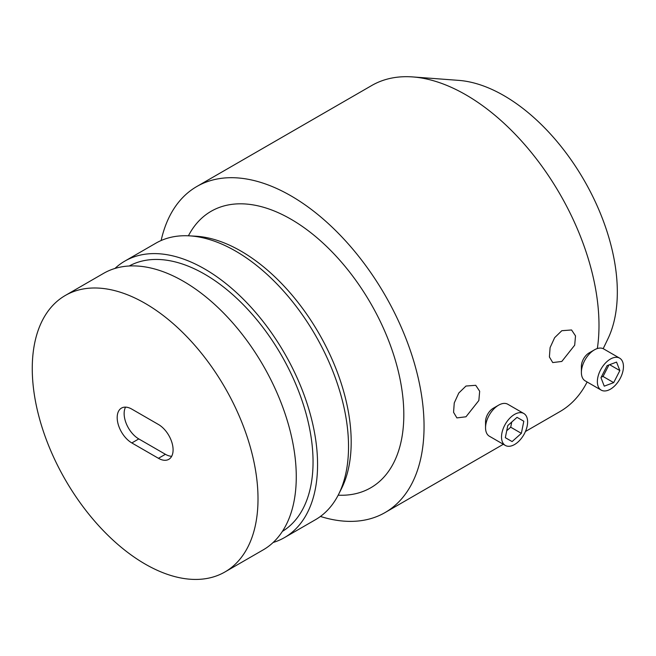 <?xml version="1.0" encoding="UTF-8"?>
<svg xmlns="http://www.w3.org/2000/svg" width="656" height="656" viewBox="0 0 656 656"><rect width="100%" height="100%" fill="white"/><g stroke="black" fill="none" stroke-linecap="round" stroke-linejoin="round"><path stroke-width="0.98" d="M273.15 542.487A159.638 92.168 -120 0 0 284.507 537.576L315.47 519.7A159.638 92.168 -120 0 0 338.537 494.476L341.432 488.736A155.874 89.995 -120 0 0 240.973 251.109A155.874 89.995 -120 0 0 195.627 236.201L189.207 235.84A159.638 92.168 -120 0 0 155.833 243.204L124.878 261.08A159.638 92.168 -120 0 0 114.939 268.46M338.537 494.476A159.638 92.168 -120 0 0 235.652 251.109A159.638 92.168 -120 0 0 189.207 235.84M284.507 537.576A159.638 92.168 -120 0 0 308.976 409.656A159.638 92.168 -120 0 0 204.697 268.985A159.638 92.168 -120 0 0 124.878 261.08M282.408 531.385A153.233 88.47 -120 0 0 304.499 408.237A153.233 88.47 -120 0 0 204.697 274.208A153.233 88.47 -120 0 0 129.191 266M224.951 571.958L263.212 549.867A159.638 92.168 -120 0 0 287.681 421.956A159.638 92.168 -120 0 0 183.393 281.285A159.638 92.168 -120 0 0 103.574 273.372L65.321 295.462A159.638 92.168 -120 0 0 40.852 423.382A159.638 92.168 -120 0 0 145.132 564.053A159.638 92.168 -120 0 0 224.951 571.958A159.638 92.168 -120 0 0 249.419 444.038A159.638 92.168 -120 0 0 145.132 303.367A159.638 92.168 -120 0 0 65.321 295.462M171.683 456.289A20.705 11.956 60 0 1 165.402 454.296L138.785 438.921A20.705 11.956 60 0 1 125.55 407.13M158.449 458.306A20.705 11.956 -120 0 0 168.805 459.331A20.705 11.956 -120 0 0 171.979 442.743A20.705 11.956 -120 0 0 158.449 424.489L131.831 409.123A20.705 11.956 -120 0 0 121.475 408.098A20.705 11.956 -120 0 0 118.301 424.686A20.705 11.956 -120 0 0 131.831 442.939L158.449 458.306L165.402 454.296M561.815 361.448L574.689 345.187L575.517 335.905L571.565 329.968L561.815 330.706L554.632 337.684L550.097 347.606L549.4 356.979L552.737 362.571L561.815 361.448M465.981 416.781L478.847 400.521L479.675 391.238L475.723 385.302L465.981 386.04L458.79 393.018L454.255 402.94L453.567 412.312L456.896 417.905L465.981 416.781M161.138 240.522A188.247 108.683 60 0 1 196.816 186.509L371.755 85.501A188.247 108.683 60 0 1 412.763 76.932L458.659 80.368A160.392 92.603 60 0 1 503.915 95.612A160.392 92.603 60 0 1 607.907 338.865L603.184 348.68M412.763 76.932A188.247 108.683 60 0 1 465.875 94.825A188.247 108.683 60 0 1 597.345 348.541M587.12 381.981A188.247 108.683 60 0 1 560.003 411.558L525.431 431.517M188.42 235.799A159.638 92.168 60 0 1 211.117 211.289A159.638 92.168 60 0 1 290.936 219.194A159.638 92.168 60 0 1 395.224 359.865A159.638 92.168 60 0 1 370.755 487.785A159.638 92.168 60 0 1 338.168 495.19M196.816 186.509A188.247 108.683 60 0 1 290.936 195.832A188.247 108.683 60 0 1 413.92 361.718A188.247 108.683 60 0 1 385.064 512.566A188.247 108.683 60 0 1 320.44 516.452M581.388 372.436L581.388 366.286A10.922 6.306 -60 0 1 589.104 352.912L594.434 349.845A18.45 10.652 120 0 0 581.388 372.436A18.45 10.652 120 0 0 585.209 380.882L601.183 390.107A18.45 10.652 120 0 0 610.408 389.188A18.45 10.652 120 0 0 622.454 372.936A18.45 10.652 120 0 0 619.633 358.151A18.45 10.652 120 0 0 610.408 359.062A18.45 10.652 120 0 0 598.354 375.322A18.45 10.652 120 0 0 601.183 390.107M619.633 358.151L603.659 348.926A18.45 10.652 120 0 0 594.434 349.845L589.104 352.912M600.97 377.667L604.25 386.163L613.688 382.628L619.846 370.591L616.558 362.087L607.12 365.63L600.97 377.667M609.629 364.687L619.846 370.591M601.224 377.159L603.044 376.478L608.94 364.949M603.044 376.478L613.688 382.628M485.547 427.769L485.547 421.619A10.922 6.306 -60 0 1 493.271 408.245L498.593 405.17A18.45 10.652 120 0 0 498.593 405.178A18.45 10.652 120 0 0 485.547 427.769A18.45 10.652 120 0 0 489.368 436.215L505.341 445.44A18.45 10.652 120 0 0 514.566 444.522A18.45 10.652 120 0 0 526.62 428.27A18.45 10.652 120 0 0 523.791 413.485A18.45 10.652 120 0 0 514.566 414.395A18.45 10.652 120 0 0 502.512 430.656A18.45 10.652 120 0 0 505.341 445.44M523.791 413.485L507.818 404.26A18.45 10.652 120 0 0 498.593 405.17L493.271 408.245M507.769 425.572L505.317 437.691L512.106 441.578L521.356 433.345L523.816 421.226L517.026 417.347L507.769 425.572M506.727 430.746L510.712 427.195L511.754 422.029M510.712 427.195L521.356 433.345M505.317 437.659L512.106 441.578M138.785 438.921L131.831 442.939M385.064 512.566L503.332 444.276"/></g></svg>
